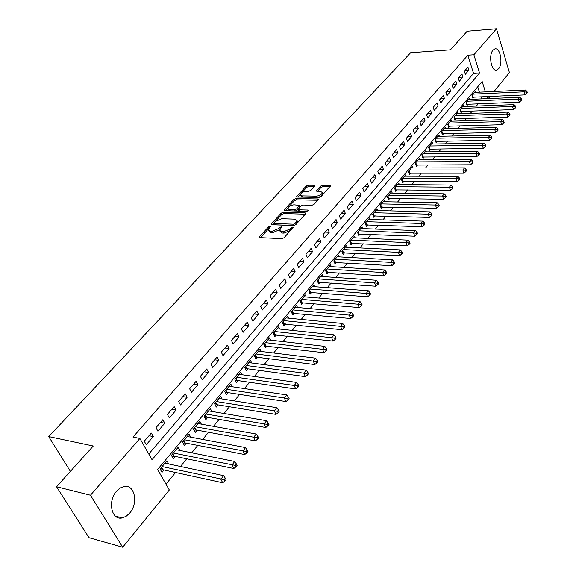 <?xml version="1.0" encoding="UTF-8"?>
<svg xmlns="http://www.w3.org/2000/svg" width="576" height="576" viewBox="0 0 576 576"><rect width="100%" height="100%" fill="white"/><g stroke="black" fill="none" stroke-linecap="round" stroke-linejoin="round"><path stroke-width="0.86" d="M270.036 226.21L268.603 226.822L259.538 236.65L259.258 237.204L259.884 237.643L281.959 238.644L284.062 237.751L293.234 227.376L292.774 227.059L291.319 227.678L290.16 228.96L283.5 231.797L281.65 231.725L279.583 230.306L281.765 226.937L281.318 226.634L278.712 228.521L272.102 231.336L270.281 231.257L268.265 229.882L270.475 226.505L270.036 226.21M292.104 228.802L290.729 230.285L290.16 228.96M280.526 228.478L279.288 229.831L278.712 228.521M498.593 68.738L496.728 70.034C491.407 72.007 488.225 55.145 493.02 50.162L494.834 48.931C500.184 47.023 503.309 63.706 498.593 68.738M129.73 513.05L126.166 516.276L122.234 517.918C111.571 520.704 107.338 501.149 116.554 491.191L120.038 488.102L123.833 486.526C134.546 483.797 138.73 503.006 129.73 513.05M314.618 186.134L314.849 185.666L314.201 185.27L308.174 185.213L306.209 186.048L296.64 196.646L297.274 197.042L319.054 197.424L321.077 196.567L330.538 185.825L329.861 185.414L322.445 185.342L320.458 186.192L316.282 191.009L320.616 191.462L322.402 192.571C321.674 194.551 319.673 195.739 316.404 196.128L302.069 195.89L300.355 194.818C301.082 192.859 303.07 191.671 306.31 191.275L308.671 191.304L310.666 190.462L314.618 186.134M485.374 91.894L482.155 81.482L157.601 469.462L169.315 489.982L122.688 547.2L88.978 537.667L56.542 486.742L93.269 446.004L48.708 436.586L410.63 52.733L450.425 49.831L467.179 31.241L496.483 28.8L509.422 72.619L494.05 91.49M56.542 486.742L90.468 495.209L139.889 438.437L152.035 459.713L479.542 73.051L473.882 54.763L496.483 28.8M148.781 454.018L473.537 73.404L467.849 55.181L132.998 437.069L139.889 438.437M467.849 55.181L473.882 54.763M283.255 212.27L281.232 213.127L271.411 223.783L271.145 224.309L271.771 224.734L293.76 225.54L295.834 224.654L305.568 213.818L305.813 213.314L305.15 212.875L283.255 212.27L283.81 213.559L281.794 214.423L275.573 221.177M284.314 209.786L293.882 199.411L295.877 198.562L317.671 198.965L318.341 199.39L314.071 204.365L312.034 205.229L303.098 205.027L301.075 205.884L298.116 209.376L298.764 209.801L308.081 210.038L308.549 210.341L306.943 211.306L284.688 210.708L284.062 210.298L284.314 209.786L284.71 210.708M475.87 92.333L475.502 91.181L471.996 95.378L472.939 98.359L473.962 97.128M470.016 99.382L469.634 98.208L466.078 102.47L467.035 105.458L468.072 104.213M464.069 106.546L463.68 105.336L460.066 109.67L461.038 112.673L462.096 111.398M458.035 113.81L457.632 112.579L453.96 116.978L454.954 119.995L456.026 118.706M451.908 121.183L451.498 119.93L447.768 124.402L448.776 127.426L449.863 126.115M445.687 128.678L445.262 127.397L441.475 131.933L442.498 134.971L443.599 133.646M439.373 136.289L438.926 134.986L435.082 139.594L436.126 142.639L437.249 141.293M432.958 144.022L432.497 142.682L428.587 147.362L429.653 150.43L430.79 149.054M426.442 151.87L425.966 150.509L421.992 155.261L423.072 158.342L424.231 156.946M419.818 159.854L419.328 158.458L415.296 163.289L416.39 166.378L417.571 164.959M413.093 167.962L412.582 166.536L408.485 171.446L409.601 174.542L410.796 173.102M406.26 176.198L405.727 174.744L401.566 179.734L402.703 182.844L403.92 181.382M399.312 184.572L398.765 183.089L394.531 188.158L395.69 191.282L396.922 189.792M392.249 193.09L391.687 191.563L387.382 196.718L388.555 199.858L389.815 198.346M385.078 201.744L384.487 200.189L380.11 205.43L381.312 208.577L382.586 207.043M377.777 210.55L377.165 208.951L372.715 214.279L373.939 217.44L375.235 215.878M370.361 219.499L369.727 217.865L365.198 223.286L366.444 226.454L367.762 224.87M362.815 228.607L362.16 226.93L357.552 232.445L358.819 235.627L360.166 234.014M355.147 237.866L354.456 236.153L349.776 241.762L351.065 244.958L352.433 243.31M347.342 247.291L346.622 245.534L341.863 251.237L343.174 254.448L344.563 252.778M339.401 256.882L338.652 255.074L333.806 260.885L335.146 264.103L336.564 262.404M331.322 266.645L330.545 264.787L325.613 270.698L326.974 273.931L328.414 272.203M323.1 276.581L322.294 274.68L317.268 280.692L318.658 283.939L320.126 282.175M314.734 286.697L313.884 284.738L308.772 290.866L310.19 294.12L311.688 292.327M306.216 297L305.33 294.984L300.125 301.226L301.572 304.495L303.091 302.666M297.54 307.49L296.618 305.424L291.319 311.774L292.795 315.05L294.343 313.193M288.713 318.175L287.748 316.044L282.348 322.517L283.853 325.807L285.43 323.914M279.72 329.062L278.712 326.873L273.204 333.461L274.745 336.766L276.35 334.836M270.562 340.157L269.503 337.903L263.894 344.614L265.464 347.926L267.098 345.96M261.23 351.468L260.122 349.135L254.405 355.982L256.003 359.309L257.674 357.3M251.719 362.995L250.553 360.59L244.728 367.567L246.362 370.901L248.062 368.856M242.035 374.746L240.811 372.262L234.871 379.382L236.534 382.723L238.27 380.635M232.157 386.734L230.868 384.17L224.813 391.421L226.519 394.776L228.283 392.652M222.091 398.959L220.738 396.302L214.56 403.704L216.295 407.066L218.102 404.899M211.831 411.43L210.398 408.686L204.098 416.232L205.877 419.609L207.713 417.391M201.362 424.159L199.858 421.315L193.428 429.012L195.242 432.396L197.122 430.142M190.692 437.148L189.094 434.203L182.534 442.058L184.392 445.45L186.307 443.146M179.806 450.41L178.114 447.35L171.418 455.371L173.318 458.77L175.27 456.422M151.308 433.051L144.259 441.194L146.268 444.715L153.288 436.565L151.308 433.051M162.864 419.702L155.959 427.68L157.918 431.186L164.794 423.209L162.864 419.702M174.175 406.627L167.414 414.439L169.33 417.938L176.062 410.119L174.175 406.627M185.256 393.818L178.632 401.472L180.504 404.964L187.106 397.303L185.256 393.818M196.114 381.276L189.619 388.771L191.455 392.249L197.921 384.746L196.114 381.276M206.748 368.978L200.39 376.322L202.183 379.793L208.519 372.442L206.748 368.978M217.174 356.926L210.946 364.126L212.702 367.589L218.909 360.374L217.174 356.926M227.398 345.11L221.292 352.174L223.013 355.615L229.097 348.552L227.398 345.11M237.42 333.526L231.43 340.452L233.114 343.886L239.083 336.953L237.42 333.526M247.255 322.164L241.38 328.954L243.029 332.381L248.882 325.577L247.255 322.164M256.896 311.018L251.136 317.678L252.749 321.091L258.494 314.424L256.896 311.018M266.357 300.089L260.705 306.619L262.289 310.018L267.919 303.48L266.357 300.089M275.645 289.354L270.094 295.769L271.642 299.153L277.171 292.738L275.645 289.354M284.753 278.827L279.31 285.12L280.829 288.497L286.258 282.19L284.753 278.827M293.695 268.488L288.353 274.666L289.843 278.028L295.171 271.843L293.695 268.488M302.479 258.343L297.23 264.406L298.692 267.754L303.919 261.684L302.479 258.343M311.105 248.378L305.95 254.333L307.382 257.666L312.516 251.705L311.105 248.378M319.572 238.586L314.51 244.44L315.914 247.759L320.962 241.906L319.572 238.586M327.888 228.974L322.913 234.72L324.295 238.032L329.249 232.279L327.888 228.974M336.06 219.528L331.171 225.18L332.525 228.47L337.399 222.818L336.06 219.528M344.088 210.247L339.286 215.798L340.618 219.082L345.398 213.523L344.088 210.247M351.979 201.132L347.263 206.582L348.566 209.851L353.268 204.394L351.979 201.132M359.734 192.168L355.097 197.525L356.378 200.786L361.001 195.415L359.734 192.168M367.358 183.355L362.801 188.626L364.054 191.866L368.597 186.588L367.358 183.355M374.854 174.694L370.375 179.87L371.606 183.103L376.07 177.912L374.854 174.694M382.226 166.176L377.82 171.266L379.03 174.485L383.422 169.38L382.226 166.176M389.477 157.795L385.142 162.806L386.33 166.01L390.65 160.992L389.477 157.795M396.605 149.558L392.342 154.483L393.509 157.673L397.757 152.741L396.605 149.558M403.618 141.451L399.427 146.297L400.572 149.479L404.748 144.619L403.618 141.451M410.515 133.474L406.39 138.247L407.52 141.408L411.631 136.634L410.515 133.474M417.305 125.633L413.244 130.32L414.353 133.474L418.399 128.772L417.305 125.633M423.986 117.907L419.99 122.522L421.078 125.662L425.066 121.039L423.986 117.907M430.567 110.304L426.629 114.854L427.702 117.979L431.618 113.422L430.567 110.304M437.04 102.823L433.166 107.302L434.218 110.412L438.077 105.926L437.04 102.823M443.412 95.458L439.603 99.864L440.633 102.967L444.434 98.554L443.412 95.458M449.683 88.207L445.932 92.549L446.947 95.63L450.691 91.289L449.683 88.207M455.868 81.065L452.167 85.342L453.168 88.409L456.854 84.132L455.868 81.065M461.952 74.038L458.309 78.242L459.288 81.302L462.917 77.09L461.952 74.038M465.322 74.297L468.9 70.15L467.942 67.111L464.357 71.251L465.322 74.297M165.982 484.142L175.55 472.486M180.49 466.466L186.79 458.798M191.707 452.808L197.798 445.392M202.687 439.43L208.577 432.252M213.444 426.326L219.146 419.386M223.985 413.489L229.5 406.771M234.317 400.903L239.652 394.402M244.44 388.57L249.61 382.284M254.369 376.481L259.366 370.39M264.103 364.622L268.942 358.733M273.65 352.994L278.33 347.292M283.018 341.582L287.546 336.067M292.205 330.394L296.59 325.058M301.226 319.406L305.467 314.244M310.075 308.628L314.179 303.631M318.766 298.044L322.733 293.213M327.298 287.654L331.135 282.974M335.671 277.452L339.386 272.923M343.901 267.43L347.494 263.052M351.979 257.58L355.457 253.346M359.921 247.91L363.283 243.814M367.726 238.406L370.973 234.446M375.394 229.068L378.533 225.238M382.932 219.888L385.97 216.187M390.341 210.859L393.278 207.281M397.62 201.989L400.464 198.533M404.784 193.262L407.534 189.922M411.833 184.68L414.482 181.454M418.759 176.242L421.322 173.117M425.578 167.94L428.054 164.923M432.288 159.768L434.678 156.859M438.883 151.726L441.194 148.918M445.385 143.82L447.61 141.106M451.778 136.03L453.924 133.409M458.071 128.362L460.145 125.842M464.263 120.816L466.265 118.382M470.362 113.386L472.291 111.038M476.374 106.07L478.231 103.81M481.507 98.899L480.859 96.826M479.405 92.167L477.72 86.782M168.696 463.954L166.91 460.771L160.07 468.965L162.007 472.37L164.009 469.973M48.708 436.586L70.387 471.384M122.688 547.2L90.468 495.209M490.025 96.422L488.246 98.611M487.469 98.64L486.821 96.566M473.537 73.404L479.542 73.051M153.288 436.565L148.997 435.73M164.794 423.209L160.51 422.417M176.062 410.119L171.792 409.385M187.106 397.303L182.837 396.612M197.921 384.746L193.666 384.098M208.519 372.442L204.278 371.837M218.909 360.374L214.675 359.813M229.097 348.552L224.878 348.026M239.083 336.953L234.878 336.47M248.882 325.577L244.685 325.138M258.494 314.424L254.304 314.014M267.919 303.48L263.75 303.098M277.171 292.738L273.017 292.392M286.258 282.19L282.11 281.88M295.171 271.843L291.038 271.562M303.919 261.684L299.801 261.432M312.516 251.705L308.412 251.482M320.962 241.906L316.865 241.711M329.249 232.279L325.174 232.114M337.399 222.818L333.331 222.682M345.398 213.523L341.352 213.415M353.268 204.394L349.236 204.307M361.001 195.415L356.976 195.35M368.597 186.588L364.594 186.552M376.07 177.912L372.082 177.898M383.422 169.38L379.447 169.387M390.65 160.992L386.69 161.014M397.757 152.741L393.811 152.784M404.748 144.619L400.817 144.684M411.631 136.634L407.714 136.714M418.399 128.772L414.504 128.873M425.066 121.039L421.178 121.154M431.618 113.422L427.752 113.558M438.077 105.926L434.225 106.085M444.434 98.554L440.59 98.719M450.691 91.289L446.861 91.469M456.854 84.132L453.038 84.334M462.917 77.09L459.122 77.299M468.9 70.15L465.12 70.373M268.646 230.731L270.857 232.567L270.281 231.257M279.288 229.831L272.678 232.639L270.857 232.567M279.965 231.17L282.226 233.042L281.65 231.725M290.729 230.285L284.076 233.114L282.226 233.042M268.834 228.499L260.395 237.665M305.251 214.178L283.81 213.559M273.895 222.998L272.275 224.755M274.018 222.84L274.27 223.502L293.566 224.194L295.013 223.574L297.029 220.565L294.926 219.161L281.758 218.743L275.227 221.515L274.018 222.84M273.91 223.387L274.846 224.806L274.27 223.502M294.163 225.511L274.846 224.806M297.23 221.047L297.59 221.882L295.582 224.885M285.199 210.722L294.422 200.7L293.882 199.411M317.758 200.261L296.417 199.85L294.422 200.7M298.217 209.621L299.254 211.097M293.94 204.818C290.657 205.214 288.634 206.424 287.885 208.454L289.591 209.563L294.631 209.693L296.662 208.829L299.621 205.351L293.94 204.818M288.166 209.11L290.045 210.852M295.25 210.989L297.209 210.132L296.662 208.829M300.067 206.402L297.209 210.132M300.614 195.437L302.047 197.129M317.585 197.395C320.63 196.783 322.409 195.602 322.927 193.867L322.675 193.248M329.933 186.71L322.97 186.638L320.983 187.481L317.405 191.419M314.237 186.545L308.707 186.487L306.734 187.322L301.298 193.234M300.751 193.824L297.778 197.05M160.639 469.958L162.922 469.735L222.725 482.767L220.831 479.239L223.646 475.646L164.923 463.154M162.072 466.56L224.172 479.635L224.928 481.046L226.051 479.606L225.295 478.195L224.172 479.635M223.646 475.646L225.295 478.195M224.928 481.046L222.725 482.767M172.001 456.415L174.182 456.199L233.834 468.504L231.991 464.99L234.742 461.477L176.17 449.676M173.383 453.024L235.289 465.379L236.03 466.79L237.125 465.379L236.39 463.975L235.289 465.379M234.742 461.477L236.39 463.975M236.03 466.79L233.834 468.504M183.132 443.153L185.22 442.937L244.714 454.55L242.906 451.037L245.599 447.595L187.193 436.478M184.457 439.754L246.168 451.426L246.895 452.83L247.968 451.454L247.248 450.05L246.168 451.426M245.599 447.595L247.248 450.05M246.895 452.83L244.714 454.55M194.04 430.157L196.042 429.941L255.362 440.885L253.591 437.386L256.226 434.016L197.986 423.547M195.307 426.758L256.824 437.767L257.53 439.171L258.581 437.818L257.875 436.421L256.824 437.767M256.226 434.016L257.875 436.421M257.53 439.171L255.362 440.885M204.725 417.413L206.64 417.204L265.788 427.5L264.06 424.015L266.638 420.71L208.57 410.875M205.942 414.022L267.25 424.397L267.941 425.794L268.97 424.469L268.286 423.072L267.25 424.397M266.638 420.71L268.286 423.072M267.941 425.794L265.788 427.5M215.194 404.928L217.03 404.719L275.998 414.396L274.306 410.918L276.833 407.686L218.945 398.455M216.367 401.537L277.466 411.3L278.143 412.69L279.151 411.394L278.474 410.004L277.466 411.3M276.833 407.686L278.474 410.004M278.143 412.69L275.998 414.396M225.454 392.688L227.21 392.486L285.998 401.558L284.342 398.088L286.826 394.92L229.111 386.273M226.584 389.297L287.474 398.47L288.13 399.859L289.123 398.585L288.461 397.195L287.474 398.47M286.826 394.92L288.461 397.195M288.13 399.859L285.998 401.558M235.519 380.678L237.204 380.484L295.798 388.98L294.185 385.524L296.611 382.421L239.083 374.328M236.606 377.294L297.281 385.898L297.922 387.281L298.894 386.035L298.246 384.653L297.281 385.898M296.611 382.421L298.246 384.653M297.922 387.281L295.798 388.98M245.383 368.906L246.996 368.712L305.402 376.654L303.818 373.205L306.202 370.159L248.861 362.621M246.434 365.522L306.886 373.579L307.519 374.954L308.462 373.738L307.836 372.355L306.886 373.579M306.202 370.159L307.836 372.355M307.519 374.954L305.402 376.654M255.06 357.35L256.608 357.163L314.82 364.565L313.272 361.13L315.605 358.15L258.458 351.13M256.075 353.981L316.303 361.498L316.922 362.873L317.851 361.678L317.232 360.302L316.303 361.498M315.605 358.15L317.232 360.302M316.922 362.873L314.82 364.565M264.557 346.018L324.05 352.721L322.531 349.294L324.821 346.37L267.869 339.854M265.536 342.648L325.534 349.661L326.138 351.029L327.053 349.862L326.448 348.487L325.534 349.661M324.821 346.37L326.448 348.487M326.138 351.029L324.05 352.721M273.874 334.894L333.101 341.1L331.618 337.687L333.864 334.822L277.114 328.788M274.817 331.531L334.591 338.054L335.182 339.415L336.074 338.27L335.484 336.902L334.591 338.054M333.864 334.822L335.484 336.902M335.182 339.415L333.101 341.1M283.01 323.978L341.978 329.702L340.524 326.304L342.727 323.489L286.178 317.93M283.925 320.623L343.469 326.664L344.052 328.025L344.923 326.902L344.347 325.541L343.469 326.664M342.727 323.489L344.347 325.541M344.052 328.025L341.978 329.702M291.989 313.258L350.69 318.528L349.265 315.137L351.425 312.379L295.078 307.267M292.867 309.917L349.265 315.137L352.181 315.497L352.75 316.858L353.606 315.749L353.045 314.395L352.181 315.497M351.425 312.379L353.045 314.395M352.75 316.858L350.69 318.528M300.794 302.738L359.237 307.562L357.84 304.186L359.957 301.478L303.818 296.798M301.651 299.398L357.84 304.186L360.727 304.538L361.282 305.892L362.124 304.805L361.57 303.451L360.727 304.538M359.957 301.478L361.57 303.451M361.282 305.892L359.237 307.562M309.442 292.399L367.618 296.798L366.25 293.429L368.33 290.772L312.401 286.524M310.27 289.073L366.25 293.429L369.108 293.789L369.655 295.135L370.483 294.07L369.943 292.723L369.108 293.789M368.33 290.772L369.943 292.723M369.655 295.135L367.618 296.798M317.938 282.254L375.854 286.236L374.508 282.881L376.553 280.274L320.832 276.422M318.737 278.935L374.508 282.881L377.345 283.234L377.878 284.573L378.691 283.529L378.158 282.19L377.345 283.234M376.553 280.274L378.158 282.19M377.878 284.573L375.854 286.236M326.275 272.282L383.933 275.861L382.615 272.52L384.624 269.964L329.112 266.508M327.053 268.97L382.615 272.52L385.423 272.873L385.949 274.212L386.748 273.182L386.222 271.843L385.423 272.873M384.624 269.964L386.222 271.843M385.949 274.212L383.933 275.861M334.476 262.483L391.867 265.68L390.578 262.354L392.544 259.841L337.248 256.766M335.225 259.186L390.578 262.354L393.358 262.699L393.869 264.031L394.654 263.023L394.142 261.691L393.358 262.699M392.544 259.841L394.142 261.691M393.869 264.031L391.867 265.68M342.526 252.857L399.658 255.679L398.39 252.367L400.32 249.898L345.24 247.19M343.253 249.566L398.39 252.367L401.148 252.713L401.645 254.038L402.415 253.051L401.918 251.719L401.148 252.713M400.32 249.898L401.918 251.719M401.645 254.038L399.658 255.679M350.438 243.396L407.304 245.858L406.066 242.561L407.966 240.134L353.095 237.78M351.144 240.12L406.066 242.561L408.794 242.899L409.291 244.224L410.047 243.252L409.55 241.927L408.794 242.899M407.966 240.134L409.55 241.927M409.291 244.224L407.304 245.858M358.214 234.101L414.821 236.21L413.604 232.927L415.469 230.544L360.821 228.535M358.898 230.832L413.604 232.927L416.311 233.266L416.794 234.583L417.535 233.626L417.053 232.308L416.311 233.266M415.469 230.544L417.053 232.308M416.794 234.583L414.821 236.21M365.854 224.957L422.208 226.735L421.013 223.459L422.849 221.119L368.41 219.442M366.523 221.695L421.013 223.459L423.691 223.798L424.166 225.108L424.901 224.172L424.426 222.862L423.691 223.798M422.849 221.119L424.426 222.862M424.166 225.108L422.208 226.735M373.37 215.971L429.466 217.426L428.292 214.157L430.092 211.86L375.876 210.499M374.018 212.724L428.292 214.157L430.949 214.495L431.417 215.798L432.13 214.877L431.669 213.574L430.949 214.495M430.092 211.86L431.669 213.574M431.417 215.798L429.466 217.426M380.758 207.13L436.594 208.267L435.449 205.02L437.213 202.759L383.213 201.708M381.391 203.897L435.449 205.02L438.077 205.351L438.538 206.654L439.243 205.747L438.782 204.444L438.077 205.351M437.213 202.759L438.782 204.444M438.538 206.654L436.594 208.267M388.022 198.439L443.606 199.274L442.476 196.034L444.218 193.81L390.434 193.061M388.642 195.214L442.476 196.034L445.09 196.366L445.536 197.662L446.227 196.769L445.781 195.473L445.09 196.366M444.218 193.81L445.781 195.473M445.536 197.662L443.606 199.274M395.172 189.886L450.497 190.426L449.388 187.2L451.102 185.018L397.534 184.558M395.77 186.674L449.388 187.2L451.973 187.531L452.419 188.82L453.096 187.949L452.657 186.66L451.973 187.531M451.102 185.018L452.657 186.66M452.419 188.82L450.497 190.426M402.199 181.476L457.272 181.735L456.185 178.517L457.87 176.371L404.518 176.191M402.782 178.272L456.185 178.517L458.748 178.848L459.18 180.13L459.85 179.273L459.418 177.984L458.748 178.848M457.87 176.371L459.418 177.984M459.18 180.13L457.272 181.735M409.118 173.203L463.932 173.182L462.866 169.985L464.522 167.868L411.394 167.962M409.687 170.006L462.866 169.985L465.408 170.309L465.833 171.59L466.495 170.741L466.07 169.459L465.408 170.309M464.522 167.868L466.07 169.459M465.833 171.59L463.932 173.182M415.922 165.06L470.484 164.772L469.44 161.582L471.067 159.509L418.154 159.862M416.477 161.878L469.44 161.582L471.96 161.906L472.378 163.181L473.026 162.353L472.608 161.078L471.96 161.906M471.067 159.509L472.608 161.078M472.378 163.181L470.484 164.772M422.618 157.039L476.928 156.499L475.906 153.324L477.504 151.279L424.807 151.891M423.158 153.871L475.906 153.324L478.404 153.648L478.814 154.915L479.448 154.094L479.038 152.827L478.404 153.648M477.504 151.279L479.038 152.827M478.814 154.915L476.928 156.499M429.206 149.155L483.271 148.356L482.263 145.202L483.833 143.186L431.359 144.043M429.732 145.994L482.263 145.202L484.74 145.519L485.143 146.786L485.77 145.98L485.366 144.713L484.74 145.519M483.833 143.186L485.366 144.713M485.143 146.786L483.271 148.356M435.694 141.386L489.506 140.35L488.52 137.203L490.068 135.23L437.81 136.325M436.205 138.24L488.52 137.203L490.975 137.52L491.371 138.78L491.99 137.988L491.594 136.728L490.975 137.52M490.068 135.23L491.594 136.728M491.371 138.78L489.506 140.35M442.08 133.74L495.648 132.473L494.676 129.341L496.195 127.39L444.161 128.722M442.584 130.608L494.676 129.341L497.11 129.658L497.498 130.91L498.11 130.126L497.722 128.873L497.11 129.658M496.195 127.39L497.722 128.873M497.498 130.91L495.648 132.473M447.782 124.38L448.394 126.209L501.689 124.718L500.731 121.601L502.229 119.686L450.41 121.234M448.855 123.091L500.731 121.601L503.15 121.91L503.532 123.163L504.13 122.393L503.748 121.147L503.15 121.91M502.229 119.686L503.748 121.147M503.532 123.163L501.689 124.718M453.96 116.978L454.565 118.8L507.636 117.086L506.693 113.976L508.169 112.097L456.566 113.861M455.033 115.69L506.693 113.976L509.098 114.293L509.472 115.531L510.055 114.775L509.681 113.537L509.098 114.293M508.169 112.097L509.681 113.537M509.472 115.531L507.636 117.086M460.656 111.499L513.49 109.577L512.568 106.481L514.015 104.623L462.629 106.596M461.124 108.403L512.568 106.481L514.944 106.79L515.311 108.029L515.894 107.28L515.527 106.042L514.944 106.79M514.015 104.623L515.527 106.042M515.311 108.029L513.49 109.577M466.661 104.306L519.25 102.175L518.342 99.094L519.775 97.265L468.598 99.446M467.114 101.225L518.342 99.094L520.704 99.403L521.064 100.634L521.64 99.907L521.273 98.669L520.704 99.403M519.775 97.265L521.273 98.669M521.064 100.634L519.25 102.175M472.579 97.222L524.923 94.896L524.03 91.829L525.442 90.029L474.487 92.398M473.018 94.154L524.03 91.829L526.378 92.131L526.73 93.362L527.292 92.635L526.939 91.411L526.378 92.131M525.442 90.029L526.939 91.411M526.73 93.362L524.923 94.896M269.172 228.096L268.603 226.822M291.888 229.003L291.319 227.678M280.447 228.557L279.871 227.246M272.678 232.639L272.102 231.336M284.076 233.114L283.5 231.797M259.985 237.643L259.538 236.65M305.554 213.84L305.15 212.875M271.829 224.741L271.411 223.783M281.794 214.423L281.232 213.127M294.127 225.504L293.566 224.194M295.574 224.892L295.013 223.574M296.784 223.553L296.222 222.235M296.417 199.85L295.877 198.562M318.06 199.922L317.671 198.965M299.318 211.097L298.764 209.801M308.362 210.708L308.081 210.038M290.146 210.852L289.591 209.563M295.186 210.989L294.631 209.693M299.923 207.144L299.376 205.848M302.587 197.136L302.069 195.89M316.915 197.388L316.404 196.128M316.872 191.412L316.512 190.534M320.983 187.481L320.458 186.192M322.97 186.638L322.445 185.342M330.242 186.365L329.861 185.414M297.259 197.042L296.885 196.157M306.734 187.322L306.209 186.048M308.707 186.487L308.174 185.213M314.575 186.178L314.201 185.27M162.331 469.721L161.158 467.662M162.922 469.735L161.503 467.244M173.599 456.192L172.454 454.133M174.182 456.199L172.8 453.715M184.637 442.93L183.521 440.878M185.22 442.937L183.874 440.46M195.458 429.941L194.357 427.896M196.042 429.941L194.717 427.471M206.057 417.211L204.984 415.166M206.64 417.204L205.344 414.742M216.454 404.726L215.402 402.696M217.03 404.719L215.755 402.264M226.642 392.494L225.612 390.463M227.21 392.486L225.972 390.031M236.635 380.498L235.627 378.475M237.204 380.484L235.987 378.043M246.434 368.726L245.448 366.71M246.996 368.712L245.808 366.278M256.046 357.185L255.082 355.176M256.608 357.163L255.442 354.737M265.478 345.859L264.528 343.85M266.04 345.838L264.895 343.418M274.738 334.742L273.809 332.748M275.292 334.714L274.176 332.309M283.824 323.834L282.91 321.84M284.378 323.806L283.277 321.401M292.738 313.121L291.845 311.141M293.292 313.092L292.212 310.694M301.5 302.609L300.622 300.629M302.047 302.573L300.989 300.19M310.097 292.277L309.24 290.311M310.644 292.241L309.607 289.865M318.542 282.139L317.7 280.174M319.09 282.096L318.074 279.727M326.837 272.174L326.016 270.216M327.384 272.131L326.383 269.77M334.994 262.382L334.181 260.438M335.534 262.339L334.555 259.992M343.001 252.763L342.209 250.826M343.541 252.72L342.576 250.38M350.878 243.31L350.093 241.38M351.41 243.266L350.467 240.934M358.61 234.022L357.847 232.092M359.143 233.971L358.222 231.646M366.221 224.885L365.465 222.962M366.746 224.834L365.839 222.516M373.702 215.899L372.96 213.991M374.227 215.849L373.334 213.545M381.053 207.072L380.333 205.164M381.578 207.014L380.7 204.718M388.289 198.382L387.576 196.488M388.807 198.331L387.95 196.042M395.402 189.835L394.704 187.949M395.921 189.785L395.078 187.502M402.401 181.433L401.717 179.554M402.919 181.375L402.091 179.1M409.291 173.16L408.614 171.288M409.802 173.102L408.989 170.842M416.066 165.024L415.404 163.159M416.578 164.966L415.778 162.713M422.741 157.018L422.086 155.153M423.245 156.953L422.46 154.706M429.3 149.134L428.659 147.276M429.811 149.069L429.034 146.83M435.766 141.372L435.132 139.529M436.27 141.307L435.506 139.082M442.13 133.733L441.511 131.897M442.627 133.668L441.878 131.45M448.891 126.144L448.157 123.934M455.054 118.735L454.334 116.532M461.131 111.434L460.418 109.246M467.114 104.249L466.416 102.067M473.004 97.171L472.32 94.997M496.728 70.034L495.742 70.092M122.234 517.918L115.416 516.139M297.59 221.882L297.029 220.565M300.168 206.647L299.621 205.351M322.927 193.867L322.402 192.571"/></g></svg>
